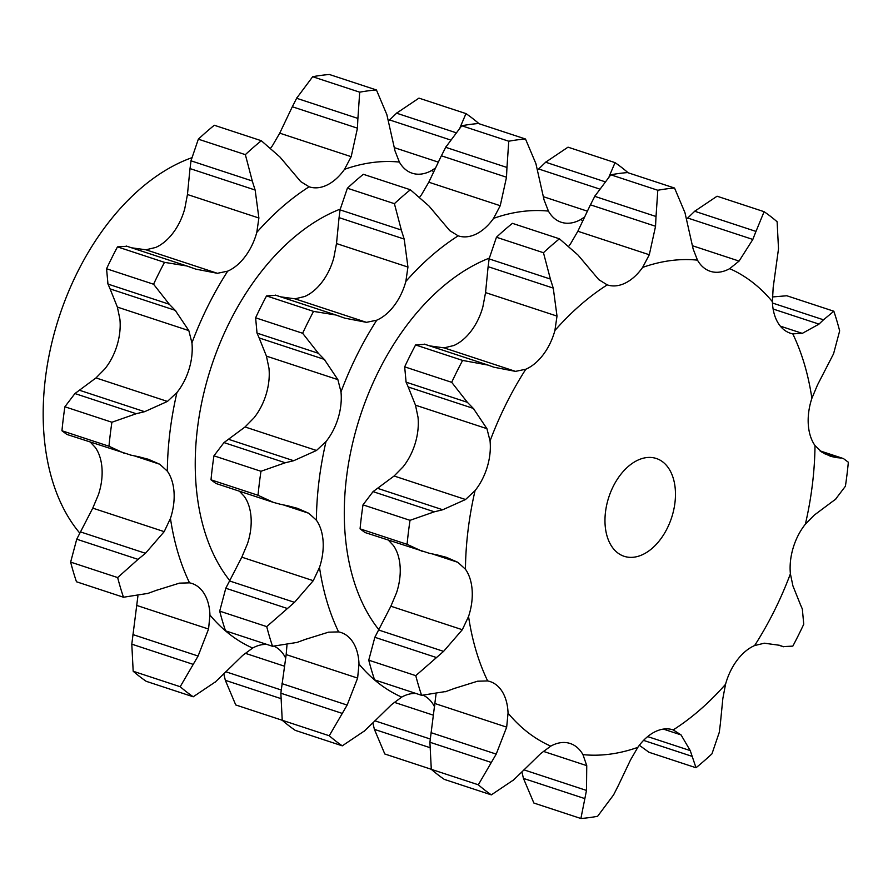 <?xml version="1.0" encoding="UTF-8"?>
<svg xmlns="http://www.w3.org/2000/svg" width="893" height="893" viewBox="0 0 893 893"><rect width="100%" height="100%" fill="white"/><g stroke="black" fill="none" stroke-linecap="round" stroke-linejoin="round"><path stroke-width="1.34" d="M802.327 608.926L803.745 624.24A325.175 208.582 -71.8 0 1 792.828 646.119L782.994 646.61M799.994 603.623L802.506 609.394M790.394 573.819A255.264 163.732 -71.8 0 1 754.618 645.55A48.311 30.987 -71.8 0 0 737.105 660.24A48.311 30.987 -71.8 0 0 725.54 684.295A255.264 163.732 -71.8 0 1 673.21 729.905A48.311 30.987 -71.8 0 0 673.076 729.86A48.311 30.987 -71.8 0 0 655.06 731.758A48.311 30.987 -71.8 0 0 637.825 747.363A255.264 163.732 -71.8 0 1 582.962 754.63A48.311 30.987 -71.8 0 0 570.18 743.501A48.311 30.987 -71.8 0 0 569.042 743.155A48.311 30.987 -71.8 0 0 550.758 746.135A255.264 163.732 -71.8 0 1 508.05 713.116A48.311 30.987 -71.8 0 0 502.089 691.383A48.311 30.987 -71.8 0 0 490.101 681.571A48.311 30.987 -71.8 0 0 487.656 680.935A255.264 163.732 -71.8 0 1 468.557 616.471A48.311 30.987 -71.8 0 0 472.151 590.306A48.311 30.987 -71.8 0 0 465.443 569.232A255.264 163.732 -71.8 0 1 475.065 490.603A48.311 30.987 -71.8 0 0 487.243 467.017A48.311 30.987 -71.8 0 0 490.056 440.963A255.264 163.732 -71.8 0 1 525.821 369.222A48.311 30.987 -71.8 0 0 543.335 354.543A48.311 30.987 -71.8 0 0 554.91 330.488A255.264 163.732 -71.8 0 1 607.229 284.878A48.311 30.987 -71.8 0 0 607.374 284.923A48.311 30.987 -71.8 0 0 625.379 283.025A48.311 30.987 -71.8 0 0 642.614 267.42A255.264 163.732 -71.8 0 1 697.478 260.142A48.311 30.987 -71.8 0 0 710.259 271.282A48.311 30.987 -71.8 0 0 711.408 271.617A48.311 30.987 -71.8 0 0 729.693 268.648A255.264 163.732 -71.8 0 1 772.389 301.667A48.311 30.987 -71.8 0 0 778.35 323.4A48.311 30.987 -71.8 0 0 790.338 333.212A48.311 30.987 -71.8 0 0 792.783 333.848A255.264 163.732 -71.8 0 1 811.882 398.311A48.311 30.987 -71.8 0 0 808.288 424.465A48.311 30.987 -71.8 0 0 815.008 445.551A255.264 163.732 -71.8 0 1 805.374 524.18A48.311 30.987 -71.8 0 0 793.196 547.766A48.311 30.987 -71.8 0 0 790.394 573.819L792.928 585.908L800.228 604.115M754.618 645.55L764.352 643.206L779.678 645.304L783.462 646.744L778.674 645.192M569.064 245.787A48.311 30.987 108.2 0 0 570.594 243.722L577.849 231.254L590.418 204.832L655.562 226.264L649.3 254.751L577.849 231.254M429.745 345.892L444.067 347.868L453.8 345.524A48.311 30.987 108.2 0 0 471.303 330.845A48.311 30.987 108.2 0 0 482.879 306.79L485.558 292.591L488.114 266.672L553.258 288.104L557.009 316.1L485.558 292.591M429.265 553.269L364.991 532.518L360.069 528.846A325.175 208.582 -71.8 0 1 363.004 504.858L373.04 491.641L394.103 476.002L403.033 466.905A48.311 30.987 108.2 0 0 415.223 443.319A48.311 30.987 108.2 0 0 418.024 417.265L415.491 405.176L408.19 386.97L473.335 408.402L486.931 428.673L415.491 405.176M446.221 691.439L421.596 695.323L374.58 679.852A325.175 208.582 -71.8 0 1 368.753 660.184L374.848 637.289L390.866 606.224L396.537 592.773A48.311 30.987 108.2 0 0 400.12 566.609A48.311 30.987 108.2 0 0 393.411 545.534L388.466 540.243M805.374 524.18L814.316 515.082L830.825 502.748M764.095 211.686L717.079 196.214L694.687 211.25L755.991 231.421L764.095 211.686A325.175 208.582 -71.8 0 1 777.122 221.754L778.506 248.834L773.182 287.446L772.389 301.667M729.693 268.648L739.08 261.08L752.832 239.447L687.688 218.015L686.516 219.198M695.413 210.581L687.018 218.696M792.783 333.848L802.294 333.368L819.015 324.114L773.115 309.023M772.445 303.017L823.502 319.806L833.839 311.233L786.822 295.762L772.389 296.956M811.882 398.311L817.541 384.861L833.56 353.795L839.666 330.89A325.175 208.582 -71.8 0 0 833.839 311.233M815.008 445.551L822.006 452.271L830.613 456.323L836.361 457.596L824.54 453.711M725.54 684.295L722.85 698.482L720.294 724.413M673.21 729.905L681.058 734.917L690.244 750.6L696.004 767.746L648.988 752.274L639.343 745.287M681.058 734.917L663.354 729.09M637.825 747.363L630.57 759.831L617.989 786.253M582.962 754.63L586.746 765.636L586.489 790.428L580.885 818.501L533.869 803.03L523.454 778.406L521.892 771.887M586.746 765.636L543.268 751.337M550.758 746.135L540.778 753.513L520.719 773.07M513.721 779.823L491.34 794.87L444.323 779.399A325.175 208.582 -71.8 0 1 431.297 769.331L429.913 742.25L436.03 694.129M508.05 713.116L506.677 727.136L435.226 703.628M487.656 680.935L477.565 681.214L454.548 688.391M468.557 616.471L462.317 629.721L390.866 606.224M465.443 569.232L457.863 562.322L446.522 557.366L437.202 554.921M475.065 490.603L465.554 499.511L394.103 476.002M490.056 440.963L486.931 428.673M404.674 366.844L451.691 382.316L467.396 402.33L406.092 382.159L404.674 366.844A325.175 208.582 -71.8 0 1 415.58 344.955L424.945 344.33M425.414 344.475L488.136 365.103L462.607 360.426A325.175 208.582 -71.8 0 0 451.691 382.316M405.902 381.679L408.425 387.462M525.821 369.222L515.507 371.376L444.067 347.868M554.91 330.488L557.009 316.1M496.441 237.248L543.457 252.719L550.401 279.062L489.096 258.892L496.441 237.248A325.175 208.582 -71.8 0 1 512.403 223.339L559.431 238.811L577.983 255.018L598.801 279.665L607.229 284.878M489.219 258.122L488.047 267.465M642.614 267.42L649.3 254.751M610.79 174.794L657.806 190.265L656.031 216.508L594.727 196.337L610.79 174.794A325.175 208.582 -71.8 0 1 627.533 172.583L674.55 188.043L684.964 212.679L693.124 248.946L697.478 260.142M595.185 195.5L590.016 205.691M378.665 629.442A214.499 137.589 -71.8 0 1 357.624 424.421A214.499 137.589 -71.8 0 1 489.208 258.177M830.345 503.072L835.815 499.109M835.379 499.444L845.414 486.227A325.175 208.582 -71.8 0 0 848.35 462.239L843.427 458.567L820.901 451.557M835.926 457.551L840.838 458.02M719.323 732.182L711.967 753.826A325.175 208.582 -71.8 0 1 696.004 767.746M720.372 723.62L719.2 732.952M818.535 324.539L823.926 319.37M613.692 794.737L597.618 816.28A325.175 208.582 -71.8 0 1 580.885 818.501M618.403 785.394L613.234 795.585M752.498 240.239L756.282 230.617M506.677 727.136L496.207 754.105L478.313 784.791A325.175 208.582 -71.8 0 0 491.34 794.87M521.4 772.389L513.006 780.493M657.806 190.265A325.175 208.582 -71.8 0 1 674.55 188.043M655.495 227.235L656.054 215.526M462.317 629.721L443.587 651.377L415.77 675.655A325.175 208.582 -71.8 0 0 421.596 695.323M455.352 688.079L445.361 691.74M543.457 252.719A325.175 208.582 -71.8 0 1 559.431 238.811M553.526 289.008L550.088 278.147M465.554 499.511L442.727 509.758L434.344 511.812L410.021 520.329A325.175 208.582 -71.8 0 0 407.085 544.317L422.467 551.428M437.972 555.078L428.439 553.091M515.507 371.376L493.874 367.213L488.136 365.103M473.904 409.005L466.771 401.705M655.094 458.131A51.481 33.019 -71.8 0 1 656.31 458.489A51.481 33.019 -71.8 0 1 671.592 517.706A51.481 33.019 -71.8 0 1 624.129 556.294A51.481 33.019 -71.8 0 1 608.546 498.015A51.481 33.019 -71.8 0 1 655.094 458.131M690.244 750.6L647.659 736.591M691.729 756.237L643.563 740.386M586.489 790.428L523.923 769.844M584.759 798.576L523.454 778.406M431.297 769.331L478.313 784.791M496.207 754.105L431.051 732.673M491.217 762.421L429.913 742.25M368.753 660.184L415.77 675.655M443.587 651.377L378.442 629.945M436.152 657.449L374.848 637.289M363.004 504.858L410.021 520.329M360.069 528.846L407.085 544.317M442.727 509.758L377.583 488.326M434.344 511.812L373.04 491.641M415.58 344.955L462.607 360.426M416.004 693.481A48.311 30.987 108.2 0 0 401.694 697.098A255.264 163.732 -71.8 0 1 358.997 664.068A48.311 30.987 108.2 0 0 353.036 642.346A48.311 30.987 108.2 0 0 341.048 632.534A48.311 30.987 108.2 0 0 338.603 631.898A255.264 163.732 -71.8 0 1 319.504 567.435A48.311 30.987 108.2 0 0 323.099 541.27A48.311 30.987 108.2 0 0 316.379 520.195A255.264 163.732 -71.8 0 1 326.012 441.555A48.311 30.987 108.2 0 0 338.19 417.98A48.311 30.987 108.2 0 0 340.992 391.915A255.264 163.732 -71.8 0 1 376.768 320.185A48.311 30.987 108.2 0 0 394.282 305.506A48.311 30.987 108.2 0 0 405.846 281.451A255.264 163.732 -71.8 0 1 458.176 235.83A48.311 30.987 108.2 0 0 458.31 235.875A48.311 30.987 108.2 0 0 476.326 233.977A48.311 30.987 108.2 0 0 493.561 218.372A255.264 163.732 -71.8 0 1 548.425 211.105A48.311 30.987 108.2 0 0 561.206 222.245A48.311 30.987 108.2 0 0 562.344 222.58A48.311 30.987 108.2 0 0 580.629 219.6L584.669 216.977M434.813 705.682A255.264 163.732 -71.8 0 1 433.909 705.593A48.311 30.987 108.2 0 0 423.327 695.323M628.069 172.762L628.069 172.717A325.175 208.582 -71.8 0 0 615.043 162.638L609.115 176.546M433.909 705.593L434.578 706.865M433.127 715.103L394.204 702.3M401.694 697.098L391.726 704.477L371.667 724.033M358.997 664.068L357.624 678.1L347.143 705.068L329.249 735.754A325.175 208.582 -71.8 0 0 342.276 745.834L364.668 730.787M372.336 723.341L363.942 731.456M357.624 678.1L286.173 654.591L286.977 645.081M338.603 631.898L328.512 632.177L305.495 639.355M319.504 567.435L313.264 580.684L294.523 602.34L266.717 626.618A325.175 208.582 -71.8 0 0 272.544 646.286L297.168 642.402M306.299 639.042L296.309 642.703M313.264 580.684L241.813 557.176L247.473 543.737A48.311 30.987 108.2 0 0 251.067 517.572A48.311 30.987 108.2 0 0 244.358 496.497L239.402 491.195M316.379 520.195L308.799 513.274L297.458 508.329L288.149 505.873M326.012 441.555L316.49 450.474L293.674 460.721L285.28 462.764L260.968 471.281A325.175 208.582 -71.8 0 0 258.021 495.28L273.414 502.391L280.212 504.221M288.919 506.041L279.386 504.054M316.49 450.474L245.05 426.966L253.98 417.857A48.311 30.987 108.2 0 0 266.159 394.282A48.311 30.987 108.2 0 0 268.972 368.217L266.438 356.128L259.137 337.934L324.282 359.366L337.878 379.637L266.438 356.128M340.992 391.915L337.878 379.637M376.768 320.185L366.454 322.34L344.821 318.165L335.857 315.006L313.543 311.389A325.175 208.582 -71.8 0 0 302.638 333.268L318.343 353.282L257.028 333.111L255.61 317.808A325.175 208.582 -71.8 0 1 266.527 295.918L275.892 295.293M324.851 359.957L317.718 352.668M366.454 322.34L295.003 298.831L304.736 296.487A48.311 30.987 108.2 0 0 322.25 281.808A48.311 30.987 108.2 0 0 333.826 257.753L336.505 243.555L339.061 217.635L404.205 239.067L407.945 267.063L336.505 243.555M405.846 281.451L407.945 267.063M458.176 235.83L449.748 230.628L428.93 205.97L410.367 189.762A325.175 208.582 -71.8 0 0 394.405 203.682L401.337 230.026L340.032 209.855L347.388 188.211A325.175 208.582 -71.8 0 1 363.351 174.291L410.367 189.762M404.462 239.96L401.024 229.11M420.011 196.75A48.311 30.987 108.2 0 0 421.529 194.674L428.796 182.205L441.365 155.795L506.51 177.227L500.236 205.714L428.796 182.205M493.561 218.372L500.236 205.714M548.425 211.105L544.06 199.909L535.9 163.631L525.497 139.007A325.175 208.582 -71.8 0 0 508.753 141.228L506.978 167.471L445.674 147.3L461.737 125.757A325.175 208.582 -71.8 0 1 478.469 123.535L525.497 139.007M506.443 178.187L507.001 166.489M79.7 532.998A214.499 137.589 -71.8 0 1 56.538 325.264A214.499 137.589 -71.8 0 1 191.526 157.827M599.225 188.903L538.635 168.967L537.463 170.15M546.36 161.544L537.966 169.659M604.661 181.636L545.634 162.213L568.015 147.166L615.043 162.638M431.286 769.286L384.805 753.993L374.401 729.369L372.839 722.85M429.566 747.519L374.401 729.369M430.203 739.002L374.87 720.807M342.276 745.834L295.259 730.362A325.175 208.582 -71.8 0 1 282.233 720.283L280.849 693.214L286.173 654.591M280.514 698.471L225.337 680.321L235.752 704.957L329.249 735.754M342.153 713.373L280.849 693.214M347.143 705.068L281.998 683.636M272.544 646.286L225.516 630.815A325.175 208.582 -71.8 0 1 219.7 611.147L225.795 588.241L241.813 557.176M219.7 611.147L266.717 626.618M287.099 608.412L225.795 588.241M294.523 602.34L229.378 580.908M273.414 502.391L215.939 483.481L211.005 479.809A325.175 208.582 -71.8 0 1 213.94 455.821L223.976 442.593L245.05 426.966M211.005 479.809L258.021 495.28M213.94 455.821L260.968 471.281M285.28 462.764L223.976 442.593M293.674 460.721L228.53 439.289M276.361 295.427L339.072 316.055M280.681 296.844L295.003 298.831M256.849 332.642L259.372 338.414M255.61 317.808L302.638 333.268M266.527 295.918L313.543 311.389M340.155 209.085L338.983 218.417M347.388 188.211L394.405 203.682M446.132 146.463L440.963 156.643M461.737 125.757L508.753 141.228M229.601 580.394A214.499 137.589 -71.8 0 1 208.571 375.384A214.499 137.589 -71.8 0 1 340.155 209.141M266.94 644.445A48.311 30.987 108.2 0 0 252.641 648.05A255.264 163.732 -71.8 0 1 209.944 615.031A48.311 30.987 108.2 0 0 203.972 593.298A48.311 30.987 108.2 0 0 191.984 583.486A48.311 30.987 108.2 0 0 189.539 582.85A255.264 163.732 -71.8 0 1 170.451 518.386A48.311 30.987 108.2 0 0 174.035 492.233A48.311 30.987 108.2 0 0 167.326 471.147A255.264 163.732 -71.8 0 1 176.948 392.518A48.311 30.987 108.2 0 0 189.137 368.932A48.311 30.987 108.2 0 0 191.939 342.879A255.264 163.732 -71.8 0 1 227.704 271.148A48.311 30.987 108.2 0 0 245.218 256.458A48.311 30.987 108.2 0 0 256.793 232.403A255.264 163.732 -71.8 0 1 309.123 186.793A48.311 30.987 108.2 0 0 309.257 186.838A48.311 30.987 108.2 0 0 327.262 184.94A48.311 30.987 108.2 0 0 344.508 169.335L351.183 156.677L357.457 128.179L292.312 106.747L279.732 133.169L272.477 145.637A48.311 30.987 -71.8 0 1 270.959 147.713M256.793 232.403L258.892 218.015L255.152 190.03L190.008 168.587L187.452 194.518L184.762 208.705A48.311 30.987 -71.8 0 1 173.197 232.76A48.311 30.987 -71.8 0 1 155.683 247.45L145.95 249.794L217.39 273.303L195.768 269.128L186.793 265.969L164.491 262.352A325.175 208.582 -71.8 0 0 153.574 284.231L169.279 304.245L107.975 284.074L106.557 268.76A325.175 208.582 -71.8 0 1 117.474 246.881L126.839 246.256M191.939 342.879L188.825 330.6L175.218 310.317L110.073 288.885L117.374 307.092L119.908 319.181A48.311 30.987 -71.8 0 1 117.106 345.234A48.311 30.987 -71.8 0 1 104.927 368.82L95.986 377.918L74.923 393.556L64.888 406.773L111.904 422.244L136.227 413.727L74.923 393.556M90.349 442.158L95.294 447.449A48.311 30.987 -71.8 0 1 102.014 468.535A48.311 30.987 -71.8 0 1 98.42 494.689L92.76 508.139L76.731 539.205L70.636 562.11L117.653 577.57L138.047 559.375L76.731 539.205M344.508 169.335A255.264 163.732 -71.8 0 1 399.372 162.068A48.311 30.987 108.2 0 0 412.153 173.197A48.311 30.987 108.2 0 0 413.292 173.543A48.311 30.987 108.2 0 0 431.576 170.563L435.617 167.929M285.76 656.645A255.264 163.732 -71.8 0 1 284.845 656.556A48.311 30.987 108.2 0 0 274.263 646.286M225.337 680.321L223.786 673.802M284.845 656.556L285.526 657.817M284.074 666.066L245.151 653.252M252.641 648.05L242.673 655.429L222.603 674.985M460.062 127.509L465.979 113.601L418.962 98.13L396.57 113.177L455.597 132.588M450.172 139.866L389.582 119.93L388.41 121.113M397.296 112.507L388.901 120.611M215.615 681.75L193.223 696.786L146.206 681.314A325.175 208.582 -71.8 0 1 133.18 671.246L131.796 644.166L137.913 596.044M209.944 615.031L208.56 629.052L137.12 605.554M399.372 162.068L395.007 150.861L386.848 114.594L376.433 89.97A325.175 208.582 -71.8 0 0 359.7 92.18L357.914 118.423L296.61 98.263L312.673 76.72A325.175 208.582 -71.8 0 1 329.417 74.499L376.433 89.97M189.539 582.85L179.46 583.14L156.431 590.318M297.068 97.415L291.899 107.606M148.104 593.365L123.48 597.238L76.463 581.767A325.175 208.582 -71.8 0 1 70.636 562.11M170.451 518.386L164.2 531.648L92.76 508.139M309.123 186.793L300.695 181.58L279.877 156.934L261.314 140.726A325.175 208.582 -71.8 0 0 245.352 154.645L252.284 180.978L190.979 160.818L198.335 139.174A325.175 208.582 -71.8 0 1 214.298 125.254L261.314 140.726M167.326 471.147L159.747 464.237L148.405 459.292L139.085 456.836M191.102 160.048L189.93 169.38M131.148 455.184L66.875 434.433L61.952 430.761A325.175 208.582 -71.8 0 1 64.888 406.773M176.948 392.518L167.438 401.426L95.986 377.918M227.704 271.148L217.39 273.303M127.308 246.39L190.019 267.018M131.628 247.808L145.95 249.794M107.796 283.606L110.308 289.377M357.379 129.15L357.937 117.441M255.409 190.923L251.971 180.073M175.787 310.92L168.665 303.631M167.438 401.426L144.621 411.684L136.227 413.727M124.35 453.343L108.968 446.232A325.175 208.582 -71.8 0 1 111.904 422.244M139.855 456.993L130.333 455.017M164.2 531.648L145.47 553.292L138.047 559.375M123.48 597.238A325.175 208.582 -71.8 0 1 117.653 577.57M157.246 590.005L147.256 593.655M208.56 629.052L198.09 656.031L180.196 686.717A325.175 208.582 -71.8 0 0 193.223 696.786M223.283 674.304L214.889 682.419M479.016 123.714L479.005 123.669A325.175 208.582 -71.8 0 0 465.979 113.601M281.139 689.965L225.817 671.759M133.18 671.246L180.196 686.717M198.09 656.031L132.945 634.588M193.1 664.336L131.796 644.166M312.673 76.72L359.7 92.18M145.47 553.292L80.325 531.86M198.335 139.174L245.352 154.645M61.952 430.761L108.968 446.232M144.621 411.684L79.477 390.252M117.474 246.881L164.491 262.352M106.557 268.76L153.574 284.231M802.294 333.368L780.337 326.146M457.863 562.322L432.257 553.894M739.08 261.08L692.577 245.776M580.629 219.6A255.264 163.732 -71.8 0 1 582.928 220.649M308.799 513.274L283.204 504.858M587.415 211.172L543.524 196.739M431.576 170.563A255.264 163.732 -71.8 0 1 433.875 171.612M438.351 162.135L394.472 147.691M351.183 156.677L279.732 133.169M159.747 464.237L134.14 455.81M258.892 218.015L187.452 194.518M188.825 330.6L117.374 307.092M819.953 450.842L843.427 458.567M424.342 344.118L484.91 364.043M275.29 295.081L335.857 315.006M126.237 246.033L186.793 265.969"/></g></svg>
